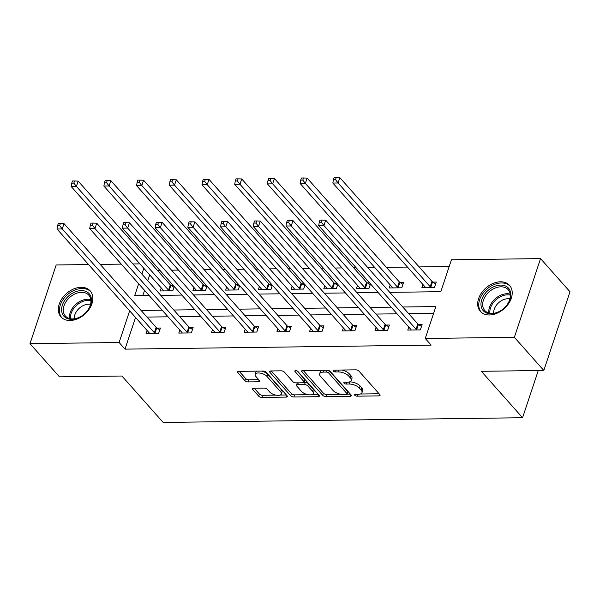 <?xml version="1.0" encoding="UTF-8"?>
<svg xmlns="http://www.w3.org/2000/svg" width="600" height="600" viewBox="0 0 600 600"><rect width="100%" height="100%" fill="white"/><g stroke="black" fill="none" stroke-linecap="round" stroke-linejoin="round"><path stroke-width="0.9" d="M354.772 395.28A1.725 0.772 -161.6 0 0 357.022 396.173L378.892 395.88A2.46 1.103 -161.6 0 0 380.07 395.355A2.46 1.103 -161.6 0 0 379.793 394.553L358.98 371.115A2.46 1.103 -161.6 0 0 355.763 369.84L333.9 370.125A1.725 0.772 -161.6 0 0 333.075 370.493A1.725 0.772 -161.6 0 0 333.263 371.055A1.725 0.772 -161.6 0 0 335.513 371.947L338.347 371.91A7.875 3.525 -161.6 0 1 348.63 375.99L350.362 377.947A7.875 3.525 -161.6 0 1 351.255 380.52A7.875 3.525 -161.6 0 1 347.483 382.2L344.647 382.237A1.725 0.772 -161.6 0 0 343.822 382.605A1.725 0.772 -161.6 0 0 344.017 383.168A1.725 0.772 -161.6 0 0 346.267 384.06L349.103 384.022A7.875 3.525 -161.6 0 1 359.385 388.103L361.118 390.053A7.875 3.525 -161.6 0 1 362.002 392.625A7.875 3.525 -161.6 0 1 358.237 394.312L355.403 394.35A1.725 0.772 -161.6 0 0 354.577 394.717A1.725 0.772 -161.6 0 0 354.772 395.28M81.113 287.303A19.553 13.815 138.4 0 1 90.21 290.91A19.553 13.815 138.4 0 1 89.145 309.27A19.553 13.815 138.4 0 1 70.073 320.49A19.553 13.815 138.4 0 1 60.968 316.882A19.553 13.815 138.4 0 1 62.04 298.53A19.553 13.815 138.4 0 1 81.113 287.303M500.475 281.79A19.553 13.815 138.4 0 1 509.58 285.397A19.553 13.815 138.4 0 1 508.507 303.757A19.553 13.815 138.4 0 1 489.435 314.978A19.553 13.815 138.4 0 1 480.338 311.37A19.553 13.815 138.4 0 1 481.41 293.017A19.553 13.815 138.4 0 1 500.475 281.79M253.733 388.237A2.46 1.103 -161.6 0 0 252.555 388.763A2.46 1.103 -161.6 0 0 252.833 389.572L258.668 396.143A2.46 1.103 -161.6 0 0 261.885 397.418L286.17 397.103A2.46 1.103 -161.6 0 0 287.347 396.577A2.46 1.103 -161.6 0 0 287.07 395.775L266.257 372.33A2.46 1.103 -161.6 0 0 263.04 371.055L238.755 371.377A2.46 1.103 -161.6 0 0 237.577 371.903A2.46 1.103 -161.6 0 0 237.855 372.705L244.905 380.647A2.46 1.103 -161.6 0 0 248.123 381.923L258.517 381.788A2.46 1.103 -161.6 0 0 259.695 381.263A2.46 1.103 -161.6 0 0 259.418 380.46L255.923 376.522A6.585 2.948 -161.6 0 1 255.18 374.37A6.585 2.948 -161.6 0 1 260.28 373.125A6.585 2.948 -161.6 0 1 266.933 376.373L280.635 391.808A6.585 2.948 -161.6 0 1 281.377 393.952A6.585 2.948 -161.6 0 1 276.27 395.197A6.585 2.948 -161.6 0 1 269.625 391.95L267.337 389.377A2.46 1.103 -161.6 0 0 264.127 388.103L253.733 388.237M389.775 292.358L440.82 291.683L451.433 259.778L540.548 258.608L570 291.772L543.817 370.478L481.335 371.295L522.562 417.728L163.17 422.452L121.935 376.02L59.453 376.837L30 343.673L56.182 264.975L88.552 264.548M543.817 370.478L514.365 337.305L425.25 338.483L435.87 306.57L402.787 307.005M135.54 317.468L125.002 349.14L431.145 345.112L425.25 338.483M125.002 349.14L119.115 342.502L30 343.673M322.68 395.303A2.46 1.103 -161.6 0 0 325.89 396.577L350.183 396.263A2.46 1.103 -161.6 0 0 351.36 395.737A2.46 1.103 -161.6 0 0 351.082 394.928L330.27 371.49A2.46 1.103 -161.6 0 0 327.053 370.215L302.767 370.538A2.46 1.103 -161.6 0 0 301.59 371.062A2.46 1.103 -161.6 0 0 301.868 371.865L322.68 395.303L323.385 393.18A2.46 1.103 -161.6 0 0 326.603 394.455L340.74 394.268M318.173 396.683L293.888 396.998A2.46 1.103 -161.6 0 1 290.67 395.722L269.858 372.285A2.46 1.103 -161.6 0 1 269.58 371.483A2.46 1.103 -161.6 0 1 270.765 370.957L281.153 370.822A2.46 1.103 -161.6 0 1 284.37 372.097L292.808 381.6A2.46 1.103 -161.6 0 0 296.025 382.875L302.918 382.785A2.46 1.103 -161.6 0 0 304.103 382.26A2.46 1.103 -161.6 0 0 303.825 381.457L295.035 371.558A1.725 0.772 -161.6 0 1 294.84 370.995A1.725 0.772 -161.6 0 1 296.175 370.673A1.725 0.772 -161.6 0 1 297.915 371.52L319.08 395.347A2.46 1.103 -161.6 0 1 319.35 396.158A2.46 1.103 -161.6 0 1 318.173 396.683L318.743 394.972M522.562 417.728L538.26 370.545M433.627 313.312L408.675 313.642M397.02 313.793L375.968 314.07M364.312 314.228L343.26 314.505M331.597 314.655L310.545 314.933M298.89 315.082L277.837 315.36M266.175 315.517L245.123 315.795M233.468 315.945L212.415 316.222M200.752 316.373L179.7 316.65M168.045 316.808L146.993 317.077M408.765 327.022L407.76 330.067L420.338 329.903L422.107 324.585L418.71 324.63M376.058 327.457L375.045 330.495L387.63 330.33L389.393 325.013L386.002 325.058M343.35 327.885L342.337 330.93L354.915 330.757L356.685 325.44L353.288 325.485M310.635 328.312L309.623 331.358L322.207 331.192L323.978 325.875L320.58 325.92M277.928 328.748L276.915 331.785L289.493 331.62L291.263 326.303L287.873 326.347M245.212 329.175L244.2 332.212L256.785 332.048L258.555 326.73L255.157 326.775M212.505 329.603L211.493 332.647L224.07 332.483L225.84 327.165L222.45 327.21M179.797 330.038L178.785 333.075L191.363 332.91L193.132 327.593L189.735 327.638M147.083 330.465L146.07 333.502L158.655 333.337L160.425 328.02L157.028 328.065M449.19 266.52L419.115 266.918M407.452 267.067L386.4 267.345M374.745 267.495L367.785 267.585M356.123 267.743L353.692 267.772M342.03 267.93L335.07 268.02M323.415 268.17L320.978 268.2M309.322 268.358L302.362 268.447M290.707 268.605L288.27 268.635M276.615 268.785L269.655 268.875M257.993 269.032L255.562 269.062M243.9 269.22L236.94 269.31M225.285 269.46L222.847 269.49M211.192 269.647L204.233 269.737M192.57 269.888L190.14 269.925M178.477 270.075L171.517 270.165M159.863 270.322L157.425 270.353M149.692 274.928L147.773 280.695M144.562 290.355L142.815 295.597M422.918 284.483L421.905 287.528L434.49 287.362L436.26 282.045L432.862 282.09M390.21 284.918L389.197 287.955L401.775 287.79L403.545 282.472L400.155 282.517M369.6 282.915L367.44 282.945M370.5 283.928L369.067 288.218L356.49 288.382L357.495 285.345M336.892 283.35L334.733 283.38M337.785 284.355L336.36 288.653L323.775 288.817L324.788 285.772M304.178 283.778L302.025 283.808M305.077 284.782L303.645 289.08L291.067 289.245L292.08 286.2M271.47 284.205L269.31 284.235M272.362 285.218L270.938 289.507L258.353 289.673L259.365 286.635M238.763 284.64L236.603 284.67M239.655 285.645L238.222 289.942L225.645 290.108L226.657 287.062M206.048 285.067L203.888 285.097M206.94 286.072L205.515 290.37L192.93 290.535L193.942 287.49M173.34 285.495L171.18 285.525M174.233 286.507L172.808 290.798L160.222 290.962L161.235 287.925M540.548 258.608L514.365 337.305M100.208 264.397L121.26 264.12M132.922 263.962L139.875 263.873M138.667 283.725L134.685 295.71L149.145 295.515M160.8 295.365L181.852 295.087M193.515 294.938L214.567 294.66M226.222 294.502L247.275 294.225M258.93 294.075L279.983 293.798M291.645 293.647L312.697 293.37M324.353 293.212L345.405 292.935M357.067 292.785L378.12 292.507M143.805 268.29L141.885 274.058M129.653 310.83L119.115 342.502M391.132 307.163L370.08 307.44M358.418 307.59L337.365 307.868M325.71 308.025L304.657 308.295M292.995 308.452L271.942 308.73M260.288 308.88L239.235 309.157M227.58 309.315L206.528 309.585M194.865 309.743L173.812 310.02M162.157 310.17L141.105 310.447M362.002 392.625L362.715 390.502A7.875 3.525 -161.6 0 0 361.83 387.93L361.118 390.053M349.575 381.9L349.808 381.892A7.875 3.525 -161.6 0 1 360.09 385.972L361.83 387.93M351.255 380.52L351.96 378.39A7.875 3.525 -161.6 0 0 351.075 375.817L350.362 377.947M341.625 370.028A7.875 3.525 -161.6 0 1 349.343 373.868L351.075 375.817M360.33 394.005L379.087 393.765M303.278 370.53L323.385 393.18M347.077 394.185L350.377 394.14M346.298 394.47A1.725 0.772 -161.6 0 0 347.123 394.095A1.725 0.772 -161.6 0 0 346.928 393.533L328.657 372.96A1.725 0.772 -161.6 0 0 326.407 372.067L323.423 372.105A7.875 3.525 -161.6 0 0 319.65 373.793A7.875 3.525 -161.6 0 0 320.535 376.365L333.022 390.428A7.875 3.525 -161.6 0 0 343.312 394.507L346.298 394.47M347.123 394.095L347.827 391.972A1.725 0.772 -161.6 0 0 347.632 391.41L346.928 393.533M329.332 370.8A1.725 0.772 -161.6 0 1 329.362 370.837L347.632 391.41M322.035 370.282A7.875 3.525 -161.6 0 0 320.362 371.663L319.65 373.793M318.375 394.56L311.85 394.643M308.123 394.695L294.593 394.875L293.888 396.998M271.267 370.95L291.382 393.6A2.46 1.103 -161.6 0 0 294.593 394.875M304.103 382.26L304.808 380.13A2.46 1.103 -161.6 0 0 304.53 379.327L297.097 370.957M301.567 391.463A6.585 2.948 -161.6 0 0 308.22 394.71A6.585 2.948 -161.6 0 0 313.32 393.472A6.585 2.948 -161.6 0 0 312.585 391.32L307.755 385.882A2.46 1.103 -161.6 0 0 304.538 384.607L297.645 384.697A2.46 1.103 -161.6 0 0 296.468 385.222A2.46 1.103 -161.6 0 0 296.745 386.025L301.567 391.463M313.32 393.472L314.032 391.342A6.585 2.948 -161.6 0 0 313.29 389.19L312.585 391.32M303.938 382.5L305.25 382.478A2.46 1.103 -161.6 0 1 308.46 383.752L313.29 389.19M297.337 382.86A2.46 1.103 -161.6 0 0 297.173 383.1L296.468 385.222M281.377 393.952L282.082 391.83A6.585 2.948 -161.6 0 0 281.34 389.678L280.635 391.808M261.405 371.077A6.585 2.948 -161.6 0 1 267.638 374.25L281.34 389.678M257.153 371.138A6.585 2.948 -161.6 0 0 255.885 372.24L255.18 374.37M239.265 371.37L245.618 378.525A2.46 1.103 -161.6 0 0 248.827 379.8L258.72 379.665M254.243 388.23L259.38 394.02A2.46 1.103 -161.6 0 0 262.59 395.295L275.858 395.123M280.11 395.062L286.373 394.98M435.645 283.897L432.57 281.895A2.505 1.125 18.4 0 1 431.978 281.4L339.855 177.66L338.085 182.977L332.843 183.045L424.965 286.785A2.505 1.125 18.4 0 1 425.25 287.288L425.303 287.483M431.092 287.407L430.8 287.212A2.505 1.125 18.4 0 1 430.207 286.718L338.085 182.977L335.513 179.678L336.218 177.547L334.125 177.578L333.413 179.7L335.513 179.678M332.843 183.045L333.413 179.7M336.218 177.547L339.855 177.66M416.055 329.257L417.825 323.94L325.702 220.2L323.933 225.517L416.055 329.257A2.505 1.125 -161.6 0 0 416.647 329.752L416.94 329.947M321.36 222.218L322.065 220.087L319.972 220.118L319.26 222.24L321.36 222.218L323.933 225.517L318.69 225.585L410.812 329.325A2.505 1.125 -161.6 0 1 411.105 329.827L411.15 330.022M417.825 323.94A2.505 1.125 -161.6 0 0 418.418 324.435L421.493 326.438M325.702 220.2L322.065 220.087M319.26 222.24L318.69 225.585M481.252 306.788A16.92 11.955 138.4 0 1 492.96 287.108A16.92 11.955 138.4 0 1 510.548 292.103A16.92 11.955 138.4 0 1 504.555 307.725A16.92 11.955 138.4 0 1 503.1 309.015A16.92 11.955 138.4 0 1 481.252 306.788M504.525 307.748A15.668 11.07 -41.6 0 0 510.053 293.31A15.668 11.07 -41.6 0 0 508.207 289.702A15.668 11.07 -41.6 0 0 491.37 290.093A15.668 11.07 -41.6 0 0 482.925 306.907A15.668 11.07 -41.6 0 0 484.77 310.515A15.668 11.07 -41.6 0 0 503.123 308.993M493.665 313.29A12.337 8.715 138.4 0 1 498.743 302.647A12.337 8.715 138.4 0 1 509.91 298.868M510.428 286.545L510.525 286.65A19.433 13.725 -41.6 0 0 510.428 286.545A19.433 13.725 -41.6 0 0 489.548 287.025A19.433 13.725 -41.6 0 0 479.085 307.875A19.433 13.725 -41.6 0 0 481.373 312.345A19.433 13.725 -41.6 0 0 481.47 312.457L481.373 312.345M81.308 290.603A16.92 11.955 138.4 0 1 91.312 298.267A16.92 11.955 138.4 0 1 85.185 313.237A16.92 11.955 138.4 0 1 83.73 314.528A16.92 11.955 138.4 0 1 71.76 319.312A16.92 11.955 138.4 0 1 62.377 305.145A16.92 11.955 138.4 0 1 81.308 290.603M85.162 313.26A15.668 11.07 -41.6 0 0 88.838 295.215A15.668 11.07 -41.6 0 0 81.547 292.327A15.668 11.07 -41.6 0 0 66.262 301.32A15.668 11.07 -41.6 0 0 65.407 316.028A15.668 11.07 -41.6 0 0 72.698 318.915A15.668 11.07 -41.6 0 0 83.76 314.505M74.302 318.803A12.337 8.715 138.4 0 1 88.65 304.215A12.337 8.715 138.4 0 1 90.54 304.38M91.065 292.058L91.155 292.163A19.433 13.725 -41.6 0 0 91.065 292.058A19.433 13.725 -41.6 0 0 82.02 288.472A19.433 13.725 -41.6 0 0 63.068 299.625A19.433 13.725 -41.6 0 0 62.002 317.858A19.433 13.725 -41.6 0 0 62.108 317.97L62.002 317.858M402.93 284.325L399.855 282.322A2.505 1.125 18.4 0 1 399.263 281.827L307.14 178.087L305.37 183.405L300.135 183.472L392.257 287.22A2.505 1.125 18.4 0 1 392.543 287.715L392.595 287.91M398.385 287.835L398.085 287.64A2.505 1.125 18.4 0 1 397.5 287.145L305.37 183.405L302.798 180.105L303.51 177.975L301.41 178.005L300.705 180.135L302.798 180.105M300.135 183.472L300.705 180.135M303.51 177.975L307.14 178.087M370.222 284.752L367.147 282.75A2.505 1.125 18.4 0 1 366.555 282.263L274.433 178.515L272.663 183.833L267.42 183.9L359.543 287.647A2.505 1.125 18.4 0 1 359.835 288.142L359.88 288.337M365.67 288.263L365.377 288.075A2.505 1.125 18.4 0 1 364.785 287.58L272.663 183.833L270.09 180.532L270.795 178.41L268.702 178.433L267.99 180.562L270.09 180.532M267.42 183.9L267.99 180.562M270.795 178.41L274.433 178.515M383.347 329.692L385.11 324.375L292.987 220.627L291.225 225.945L383.347 329.692A2.505 1.125 -161.6 0 0 383.933 330.18L384.232 330.375M288.645 222.645L289.358 220.515L287.257 220.545L286.553 222.675L288.645 222.645L291.225 225.945L285.983 226.013L378.105 329.76A2.505 1.125 -161.6 0 1 378.39 330.255L378.442 330.45M385.11 324.375A2.505 1.125 -161.6 0 0 385.702 324.862L388.778 326.865M292.987 220.627L289.358 220.515M286.553 222.675L285.983 226.013M350.632 330.12L352.403 324.803L260.28 221.055L258.51 226.373L350.632 330.12A2.505 1.125 -161.6 0 0 351.225 330.615L351.525 330.803M255.938 223.072L256.642 220.95L254.55 220.972L253.837 223.103L255.938 223.072L258.51 226.373L253.267 226.447L345.39 330.188A2.505 1.125 -161.6 0 1 345.683 330.683L345.728 330.885M352.403 324.803A2.505 1.125 -161.6 0 0 352.995 325.298L356.07 327.293M260.28 221.055L256.642 220.95M253.837 223.103L253.267 226.447M337.507 285.188L334.433 283.185A2.505 1.125 18.4 0 1 333.847 282.69L241.718 178.942L239.955 184.26L234.712 184.335L326.835 288.075A2.505 1.125 18.4 0 1 327.12 288.577L327.173 288.772M332.962 288.697L332.67 288.502A2.505 1.125 18.4 0 1 332.077 288.007L239.955 184.26L237.382 180.968L238.087 178.837L235.987 178.868L235.282 180.99L237.382 180.968M234.712 184.335L235.282 180.99M238.087 178.837L241.718 178.942M304.8 285.615L301.725 283.612A2.505 1.125 18.4 0 1 301.132 283.118L209.01 179.377L207.24 184.695L201.998 184.762L294.12 288.51A2.505 1.125 18.4 0 1 294.413 289.005L294.457 289.2M300.255 289.125L299.955 288.93A2.505 1.125 18.4 0 1 299.362 288.435L207.24 184.695L204.667 181.395L205.373 179.265L203.28 179.295L202.575 181.425L204.667 181.395M201.998 184.762L202.575 181.425M205.373 179.265L209.01 179.377M272.085 286.043L269.017 284.04A2.505 1.125 18.4 0 1 268.425 283.553L176.303 179.805L174.532 185.123L169.29 185.19L261.413 288.938A2.505 1.125 18.4 0 1 261.697 289.433L261.75 289.627M267.54 289.553L267.248 289.358A2.505 1.125 18.4 0 1 266.655 288.87L174.532 185.123L171.96 181.822L172.665 179.7L170.565 179.722L169.86 181.852L171.96 181.822M169.29 185.19L169.86 181.852M172.665 179.7L176.303 179.805M317.925 330.548L319.695 325.23L227.572 221.49L225.803 226.808L317.925 330.548A2.505 1.125 -161.6 0 0 318.517 331.043L318.81 331.237M223.23 223.507L223.935 221.377L221.835 221.407L221.13 223.53L223.23 223.507L225.803 226.808L220.56 226.875L312.683 330.615A2.505 1.125 -161.6 0 1 312.968 331.118L313.02 331.312M319.695 325.23A2.505 1.125 -161.6 0 0 320.288 325.725L323.355 327.728M227.572 221.49L223.935 221.377M221.13 223.53L220.56 226.875M285.21 330.983L286.98 325.665L194.858 221.917L193.087 227.235L285.21 330.983A2.505 1.125 -161.6 0 0 285.803 331.47L286.103 331.665M190.515 223.935L191.227 221.805L189.127 221.835L188.422 223.965L190.515 223.935L193.087 227.235L187.845 227.303L279.968 331.05A2.505 1.125 -161.6 0 1 280.26 331.545L280.305 331.74M286.98 325.665A2.505 1.125 -161.6 0 0 287.572 326.153L290.647 328.155M194.858 221.917L191.227 221.805M188.422 223.965L187.845 227.303M252.502 331.41L254.272 326.093L162.15 222.345L160.38 227.663L252.502 331.41A2.505 1.125 -161.6 0 0 253.095 331.905L253.388 332.093M157.808 224.362L158.512 222.24L156.42 222.263L155.708 224.392L157.808 224.362L160.38 227.663L155.137 227.73L247.26 331.478A2.505 1.125 -161.6 0 1 247.545 331.972L247.597 332.175M254.272 326.093A2.505 1.125 -161.6 0 0 254.865 326.587L257.94 328.582M162.15 222.345L158.512 222.24M155.708 224.392L155.137 227.73M219.795 331.837L221.558 326.52L129.435 222.78L127.672 228.097L219.795 331.837A2.505 1.125 -161.6 0 0 220.38 332.332L220.68 332.528M125.093 224.798L125.805 222.667L123.705 222.697L123 224.82L125.093 224.798L127.672 228.097L122.43 228.165L214.553 331.905A2.505 1.125 -161.6 0 1 214.837 332.407L214.89 332.603M221.558 326.52A2.505 1.125 -161.6 0 0 222.15 327.015L225.225 329.017M129.435 222.78L125.805 222.667M123 224.82L122.43 228.165M187.08 332.272L188.85 326.955L96.727 223.208L94.957 228.525L187.08 332.272A2.505 1.125 -161.6 0 0 187.672 332.76L187.972 332.955M92.385 225.225L93.09 223.095L90.998 223.125L90.285 225.255L92.385 225.225L94.957 228.525L89.715 228.593L181.837 332.34A2.505 1.125 -161.6 0 1 182.13 332.835L182.175 333.03M188.85 326.955A2.505 1.125 -161.6 0 0 189.442 327.442L192.517 329.445M96.727 223.208L93.09 223.095M90.285 225.255L89.715 228.593M239.377 286.478L236.303 284.475A2.505 1.125 18.4 0 1 235.71 283.98L143.587 180.233L141.817 185.55L136.575 185.625L228.697 289.365A2.505 1.125 18.4 0 1 228.99 289.868L229.035 290.062M234.833 289.987L234.532 289.793A2.505 1.125 18.4 0 1 233.94 289.298L141.817 185.55L139.245 182.257L139.958 180.127L137.858 180.157L137.153 182.28L139.245 182.257M136.575 185.625L137.153 182.28M139.958 180.127L143.587 180.233M206.67 286.905L203.595 284.903A2.505 1.125 18.4 0 1 203.002 284.407L110.88 180.667L109.11 185.985L103.868 186.053L195.99 289.8A2.505 1.125 18.4 0 1 196.282 290.295L196.327 290.49M202.118 290.415L201.825 290.22A2.505 1.125 18.4 0 1 201.233 289.725L109.11 185.985L106.538 182.685L107.243 180.555L105.15 180.585L104.438 182.715L106.538 182.685M103.868 186.053L104.438 182.715M107.243 180.555L110.88 180.667M173.955 287.332L170.88 285.33A2.505 1.125 18.4 0 1 170.288 284.843L78.165 181.095L76.403 186.413L71.16 186.48L163.282 290.228A2.505 1.125 18.4 0 1 163.567 290.722L163.62 290.918M169.41 290.843L169.11 290.647A2.505 1.125 18.4 0 1 168.525 290.16L76.403 186.413L73.823 183.113L74.535 180.99L72.435 181.012L71.73 183.142L73.823 183.113M71.16 186.48L71.73 183.142M74.535 180.99L78.165 181.095M154.373 332.7L156.142 327.382L64.02 223.635L62.25 228.952L154.373 332.7A2.505 1.125 -161.6 0 0 154.965 333.195L155.257 333.382M59.677 225.653L60.383 223.53L58.282 223.553L57.578 225.683L59.677 225.653L62.25 228.952L57.008 229.02L149.13 332.767A2.505 1.125 -161.6 0 1 149.415 333.263L149.468 333.457M156.142 327.382A2.505 1.125 -161.6 0 0 156.727 327.877L159.803 329.873M64.02 223.635L60.383 223.53M57.578 225.683L57.008 229.02M357.638 394.32L357.022 396.173M336.135 370.095L335.513 371.947M346.882 382.207L346.267 384.06M360.09 385.972L359.385 388.103M349.808 381.892L349.103 384.022M349.343 373.868L348.63 375.99M338.962 370.058L338.347 371.91M379.455 394.178L378.892 395.88M302.288 370.582L301.868 371.865M350.745 394.553L350.183 396.263M326.603 394.455L325.89 396.577M329.362 370.837L328.657 372.96M327.022 370.215L326.407 372.067M324.038 370.252L323.423 372.105M291.382 393.6L290.67 395.722M270.285 371.002L269.858 372.285M304.53 379.327L303.825 381.457M295.335 370.665L295.035 371.558M308.46 383.752L307.755 385.882M305.25 382.478L304.538 384.607M298.26 382.845L297.645 384.697M267.638 374.25L266.933 376.373M259.087 380.085L258.517 381.788M248.827 379.8L248.123 381.923M245.618 378.525L244.905 380.647M238.282 371.423L237.855 372.705M286.74 395.393L286.17 397.103M262.59 395.295L261.885 397.418M259.38 394.02L258.668 396.143M253.252 388.29L252.833 389.572M432.57 281.895L430.8 287.212M431.978 281.4L430.207 286.718M416.647 329.752L418.418 324.435M488.91 313.02A15.668 11.07 138.4 0 1 495.278 298.74A15.668 11.07 138.4 0 1 510.202 294.112M510.308 295.132A15.158 10.71 -41.6 0 0 496.103 299.67A15.158 10.71 -41.6 0 0 489.915 313.237M69.547 318.532A15.668 11.07 138.4 0 1 87.683 299.243A15.668 11.07 138.4 0 1 90.84 299.625M90.938 300.645A15.158 10.71 -41.6 0 0 88.117 300.33A15.158 10.71 -41.6 0 0 70.545 318.75M399.855 282.322L398.085 287.64M399.263 281.827L397.5 287.145M367.147 282.75L365.377 288.075M366.555 282.263L364.785 287.58M383.933 330.18L385.702 324.862M351.225 330.615L352.995 325.298M334.433 283.185L332.67 288.502M333.847 282.69L332.077 288.007M301.725 283.612L299.955 288.93M301.132 283.118L299.362 288.435M269.017 284.04L267.248 289.358M268.425 283.553L266.655 288.87M318.517 331.043L320.288 325.725M285.803 331.47L287.572 326.153M253.095 331.905L254.865 326.587M220.38 332.332L222.15 327.015M187.672 332.76L189.442 327.442M236.303 284.475L234.532 289.793M235.71 283.98L233.94 289.298M203.595 284.903L201.825 290.22M203.002 284.407L201.233 289.725M170.88 285.33L169.11 290.647M170.288 284.843L168.525 290.16M154.965 333.195L156.727 327.877"/></g></svg>
